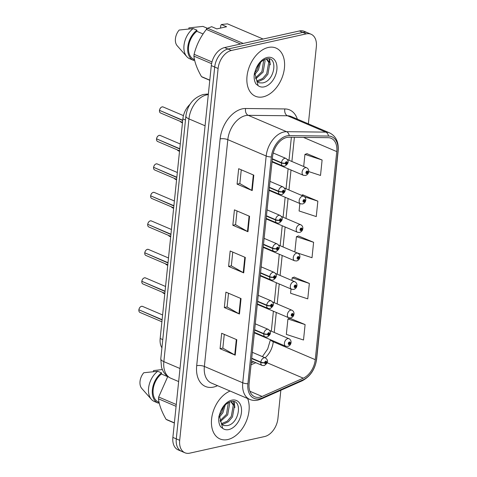 <?xml version="1.0" encoding="UTF-8"?>
<svg xmlns="http://www.w3.org/2000/svg" width="477" height="477" viewBox="0 0 477 477"><rect width="100%" height="100%" fill="white"/><g stroke="black" fill="none" stroke-linecap="round" stroke-linejoin="round"><path stroke-width="0.72" d="M161.924 347.846A16.379 10.768 -66.9 0 1 160.177 338.485L182.87 118.904A16.379 10.768 -66.9 0 1 190.007 104.332M227.756 439.55A26.199 17.226 113.1 0 0 245.363 423.355A26.199 17.226 113.1 0 0 247.629 398.51A26.199 17.226 113.1 0 1 245.363 423.355A26.199 17.226 113.1 0 1 227.756 439.55A26.199 17.226 113.1 0 1 220.034 438.971A26.199 17.226 113.1 0 0 227.756 439.55M263.173 96.837A26.199 17.226 113.1 0 0 283.427 73.488A26.199 17.226 113.1 0 0 275.998 48.052A26.199 17.226 113.1 0 0 268.277 47.467A26.199 17.226 113.1 0 0 248.022 70.817A26.199 17.226 113.1 0 0 255.451 96.259A26.199 17.226 113.1 0 0 263.173 96.837A26.199 17.226 113.1 0 0 283.427 73.488A26.199 17.226 113.1 0 0 275.998 48.052A26.199 17.226 113.1 0 0 268.277 47.467A26.199 17.226 113.1 0 0 248.022 70.817A26.199 17.226 113.1 0 0 255.451 96.259A26.199 17.226 113.1 0 0 263.173 96.837M259.887 397.186A17.47 11.484 -66.9 0 1 254.742 396.798A17.47 11.484 -66.9 0 1 249.113 383.496L272.552 156.7A17.47 11.484 -66.9 0 1 288.871 137.245L328.134 137.68A17.47 11.484 -66.9 0 1 331.139 138.294A17.47 11.484 -66.9 0 1 336.768 151.597L315.261 359.676A17.47 11.484 -66.9 0 1 303.277 378.172L262.082 396.453A17.47 11.484 -66.9 0 1 259.887 397.186M259.726 398.778A19.163 12.599 113.1 0 0 262.129 397.979L303.324 379.698A19.163 12.599 113.1 0 0 316.472 359.408L337.972 151.328A19.163 12.599 113.1 0 0 328.504 136.058L289.241 135.629A19.163 12.599 113.1 0 0 271.341 156.969L247.909 383.764A19.163 12.599 113.1 0 0 259.726 398.778M308.375 123.847L316.346 46.704A16.379 10.768 113.1 0 0 311.076 34.231L304.26 31.327A16.379 10.768 113.1 0 0 299.437 30.963L224.589 47.569L227.994 49.018A16.379 10.768 113.1 0 0 214.704 67.042L176.281 438.864A16.379 10.768 113.1 0 0 181.552 451.331A16.379 10.768 113.1 0 1 176.281 438.864L214.704 67.042A16.379 10.768 113.1 0 1 227.994 49.018L302.841 32.418L227.994 49.018L231.399 50.473A16.379 10.768 113.1 0 0 218.108 68.497L179.686 440.319A16.379 10.768 113.1 0 0 184.957 452.786A16.379 10.768 113.1 0 0 189.786 453.15L264.634 436.544A16.379 10.768 113.1 0 0 277.924 418.526L280.84 390.269M307.671 32.782A16.379 10.768 113.1 0 0 302.841 32.418A16.379 10.768 113.1 0 1 307.671 32.782M253.812 175.16L238.673 168.709L237.081 184.134L252.214 190.585L253.812 175.16M241.267 169.812L239.842 183.573L251.737 190.353A4.365 1.401 5.9 0 0 252.214 190.585M239.848 183.52L237.081 184.134M249.56 216.302L234.422 209.85L232.83 225.275L247.962 231.733L249.56 216.302M237.015 210.953L235.59 224.715L247.485 231.494A4.365 1.401 5.9 0 0 247.962 231.733M235.596 224.661L232.83 225.275M236.801 339.725L221.668 333.274L220.07 348.705L235.209 355.156L236.801 339.725M224.262 334.383L222.837 348.138L234.732 354.924A4.365 1.401 5.9 0 0 235.209 355.156M222.842 348.091L220.07 348.705M241.052 298.584L225.919 292.133L224.327 307.564L239.46 314.015L241.052 298.584M228.513 293.236L227.088 306.997L238.983 313.783A4.365 1.401 5.9 0 0 239.46 314.015M227.094 306.949L224.327 307.564M245.309 257.443L230.17 250.991L228.578 266.422L243.711 272.874L245.309 257.443M232.764 252.094L231.339 265.856L243.234 272.635A4.365 1.401 5.9 0 0 243.711 272.874M231.345 265.808L228.578 266.422M230.117 391.045A26.199 17.226 113.1 0 0 212.17 415.354A26.199 17.226 113.1 0 0 220.034 438.971A26.199 17.226 113.1 0 1 212.17 415.354A26.199 17.226 113.1 0 1 230.117 391.045M311.076 34.231A16.379 10.768 113.1 0 0 306.246 33.867L231.399 50.473M308.697 171.577L320.514 175.441L322.106 160.01L306.961 153.677M291.024 289.002L290.582 293.254L307.76 298.864L309.352 283.433L294.202 277.107M305.101 324.581L287.929 318.97L286.331 334.395L303.509 340.006L305.101 324.581L289.95 318.248M299.86 203.53L299.091 210.971L316.263 216.582L317.855 201.151L302.71 194.819M296.169 252.548L312.012 257.723L313.604 242.292L298.453 235.966M313.604 242.292L296.432 236.681L294.852 251.987M296.432 236.681L298.62 235.906M309.352 283.433L292.18 277.829L291.906 280.476M292.18 277.829L294.369 277.048M287.929 318.97L290.117 318.189M301.404 195.284L302.871 194.765M317.855 201.151L304.564 196.81M322.106 160.01L304.934 154.399L303.682 166.515M304.934 154.399L307.122 153.624M224.589 47.569A16.379 10.768 113.1 0 0 211.299 65.593L172.877 437.415A16.379 10.768 113.1 0 0 178.148 449.883L184.957 452.786M138.867 309.758C139.242 307.915 140.125 306.765 141.502 306.317L142.504 306.389A3.273 2.152 113.1 0 0 141.538 306.317A3.273 2.152 113.1 0 0 138.896 309.788L138.896 309.746A3.166 2.081 -66.9 0 1 140.101 307.218M139.195 309.913L162.097 319.96M251.689 358.567L260.806 362.454A2.731 0.954 4 0 0 264.657 362.717A1.365 0.894 113.1 0 0 265.504 363.73A1.365 0.894 113.1 0 0 266.613 362.228A1.365 0.894 113.1 0 0 265.772 361.161A1.365 0.894 113.1 0 0 264.669 362.603L265.254 362.508A0.549 0.358 -66.9 0 1 266.005 362.472A0.549 0.358 -66.9 0 1 265.248 362.556L264.657 362.717M264.669 362.603A2.731 0.793 -172.3 0 1 260.841 362.121A4.096 2.689 -66.9 0 1 264.145 357.78A4.096 2.689 -66.9 0 1 265.349 357.869C268.605 360.302 268.223 362.878 264.204 365.591L262.141 365.406A4.096 2.689 -66.9 0 1 260.806 362.454M251.725 358.233L260.841 362.121M138.896 309.788L162.12 319.691M254.348 332.857L285.753 346.248A4.096 2.689 -66.9 0 1 284.596 342.271A4.096 2.689 -66.9 0 1 287.762 338.622A4.096 2.689 -66.9 0 1 288.967 338.712C290.439 339.469 291.137 340.697 291.065 342.403A2.731 0.954 -176 0 1 290.231 343.017A1.365 0.894 113.1 0 0 289.384 342.003A1.365 0.894 113.1 0 0 288.281 343.506A1.365 0.894 113.1 0 0 289.122 344.573A1.365 0.894 113.1 0 0 290.219 343.13L289.64 343.225A0.549 0.358 -66.9 0 1 288.883 343.261A0.549 0.358 -66.9 0 1 289.646 343.178L290.231 343.017M289.032 342.963L289.64 343.225M290.219 343.13A2.731 0.793 7.7 0 0 291.036 342.689A2.731 0.793 7.7 0 0 291.018 342.558M289.062 342.927L289.646 343.178M141.812 281.269C142.188 279.427 143.064 278.276 144.448 277.823L145.449 277.9A3.273 2.152 113.1 0 0 144.483 277.829A3.273 2.152 113.1 0 0 141.842 281.299L141.842 281.251A3.166 2.081 -66.9 0 1 143.046 278.723M142.134 281.424L165.036 291.465M254.635 330.078L263.751 333.966A2.731 0.954 4 0 0 267.603 334.228A1.365 0.894 113.1 0 0 268.45 335.242A1.365 0.894 113.1 0 0 269.559 333.739A1.365 0.894 113.1 0 0 268.718 332.666A1.365 0.894 113.1 0 0 267.615 334.115L268.193 334.019A0.549 0.358 -66.9 0 1 268.95 333.983A0.549 0.358 -66.9 0 1 268.193 334.061L267.603 334.228M267.615 334.115A2.731 0.793 -172.3 0 1 263.787 333.626A4.096 2.689 -66.9 0 1 267.09 329.291A4.096 2.689 -66.9 0 1 268.295 329.38C271.55 331.813 271.169 334.383 267.15 337.096L265.087 336.911A4.096 2.689 -66.9 0 1 263.751 333.966M254.67 329.738L263.787 333.626M141.842 281.299L165.066 291.197M144.758 252.78C145.133 250.932 146.01 249.787 147.393 249.334L148.395 249.411A3.273 2.152 113.1 0 0 147.429 249.34A3.273 2.152 113.1 0 0 144.787 252.804L144.787 252.762A3.166 2.081 -66.9 0 1 145.992 250.234M145.08 252.935L167.982 262.976M257.58 301.583L266.697 305.471A2.731 0.954 4 0 0 270.548 305.733A1.365 0.894 113.1 0 0 271.395 306.747A1.365 0.894 113.1 0 0 272.504 305.244A1.365 0.894 113.1 0 0 271.657 304.177A1.365 0.894 113.1 0 0 270.56 305.62L271.139 305.524A0.549 0.358 -66.9 0 1 271.896 305.489A0.549 0.358 -66.9 0 1 271.133 305.572L270.548 305.733M270.56 305.62A2.731 0.793 -172.3 0 1 266.732 305.137A4.096 2.689 -66.9 0 1 270.036 300.796A4.096 2.689 -66.9 0 1 271.24 300.892C274.496 303.324 274.114 305.894 270.095 308.607L268.032 308.422A4.096 2.689 -66.9 0 1 266.697 305.471M257.616 301.249L266.732 305.137M144.787 252.804L168.011 262.708M147.697 224.285C148.073 222.443 148.955 221.292 150.338 220.845L151.334 220.917A3.273 2.152 113.1 0 0 150.374 220.845A3.273 2.152 113.1 0 0 147.727 224.315L147.733 224.268A3.166 2.081 -66.9 0 1 148.931 221.745M148.025 224.44L170.927 234.487M260.525 273.094L269.642 276.982A2.731 0.954 4 0 0 273.494 277.244A1.365 0.894 113.1 0 0 274.341 278.258A1.365 0.894 113.1 0 0 275.444 276.755A1.365 0.894 113.1 0 0 274.603 275.688A1.365 0.894 113.1 0 0 273.506 277.131L274.084 277.036A0.549 0.358 -66.9 0 1 274.841 277A0.549 0.358 -66.9 0 1 274.078 277.083L273.494 277.244M273.506 277.131A2.731 0.793 -172.3 0 1 269.678 276.642A4.096 2.689 -66.9 0 1 272.975 272.307A4.096 2.689 -66.9 0 1 274.186 272.397C277.441 274.83 277.059 277.405 273.035 280.118L270.972 279.933A4.096 2.689 -66.9 0 1 269.642 276.982M260.561 272.761L269.678 276.642M147.727 224.315L170.957 234.219M150.643 195.797C151.018 193.954 151.901 192.803 153.284 192.35L154.28 192.428A3.273 2.152 113.1 0 0 153.314 192.356A3.273 2.152 113.1 0 0 150.672 195.826L150.678 195.779A3.166 2.081 -66.9 0 1 151.877 193.251M150.97 195.952L173.872 205.992M263.471 244.606L272.588 248.493A2.731 0.954 4 0 0 276.433 248.755A1.365 0.894 113.1 0 0 277.28 249.769A1.365 0.894 113.1 0 0 278.389 248.267A1.365 0.894 113.1 0 0 277.548 247.193A1.365 0.894 113.1 0 0 276.445 248.642L277.03 248.547A0.549 0.358 -66.9 0 1 277.787 248.511A0.549 0.358 -66.9 0 1 277.024 248.589L276.433 248.755M276.445 248.642A2.731 0.793 -172.3 0 1 272.617 248.153A4.096 2.689 -66.9 0 1 275.921 243.819A4.096 2.689 -66.9 0 1 277.131 243.908C280.387 246.341 279.999 248.911 275.98 251.623L273.917 251.439A4.096 2.689 -66.9 0 1 272.588 248.493M263.501 244.266L272.617 248.153M150.672 195.826L173.896 205.724M257.294 304.368L288.698 317.754A4.096 2.689 -66.9 0 1 287.542 313.783A4.096 2.689 -66.9 0 1 290.702 310.133A4.096 2.689 -66.9 0 1 291.912 310.223C293.385 310.98 294.082 312.208 294.005 313.908A2.731 0.954 -176 0 1 293.176 314.522A1.365 0.894 113.1 0 0 292.329 313.508A1.365 0.894 113.1 0 0 291.22 315.011A1.365 0.894 113.1 0 0 292.067 316.084A1.365 0.894 113.1 0 0 293.164 314.635L292.586 314.731A0.549 0.358 -66.9 0 1 291.829 314.766A0.549 0.358 -66.9 0 1 292.592 314.689L293.176 314.522M291.978 314.474L292.586 314.731M293.164 314.635A2.731 0.793 7.7 0 0 293.975 314.194A2.731 0.793 7.7 0 0 293.957 314.063M292.002 314.438L292.592 314.689M260.239 275.879L291.644 289.265A4.096 2.689 -66.9 0 1 290.481 285.288A4.096 2.689 -66.9 0 1 293.647 281.645A4.096 2.689 -66.9 0 1 294.858 281.734C296.324 282.491 297.028 283.72 296.95 285.419A2.731 0.954 -176 0 1 296.122 286.033A1.365 0.894 113.1 0 0 295.275 285.019A1.365 0.894 113.1 0 0 294.166 286.522A1.365 0.894 113.1 0 0 295.007 287.589A1.365 0.894 113.1 0 0 296.11 286.146L295.531 286.242A0.549 0.358 -66.9 0 1 294.774 286.278A0.549 0.358 -66.9 0 1 295.531 286.194L296.122 286.033M294.917 285.979L295.531 286.242M296.11 286.146A2.731 0.793 7.7 0 0 296.921 285.705A2.731 0.793 7.7 0 0 296.903 285.574M294.947 285.95L295.531 286.194M263.179 247.384L294.589 260.776A4.096 2.689 -66.9 0 1 293.427 256.799A4.096 2.689 -66.9 0 1 296.593 253.15A4.096 2.689 -66.9 0 1 297.797 253.239C299.27 253.997 299.967 255.225 299.896 256.93A2.731 0.954 -176 0 1 299.067 257.544A1.365 0.894 113.1 0 0 298.22 256.531A1.365 0.894 113.1 0 0 297.111 258.033A1.365 0.894 113.1 0 0 297.952 259.1A1.365 0.894 113.1 0 0 299.055 257.658L298.471 257.753A0.549 0.358 -66.9 0 1 297.72 257.789A0.549 0.358 -66.9 0 1 298.477 257.705L299.067 257.544M297.863 257.491L298.471 257.753M299.055 257.658A2.731 0.793 7.7 0 0 299.866 257.216A2.731 0.793 7.7 0 0 299.848 257.085M297.892 257.455L298.477 257.705M225.281 404.931L222.878 412.82L219.444 417.095M223.85 406.476L221.68 412.313L219.48 415.354M229.145 402.242L229.687 403.59L227.684 414.871L220.314 421.579M228.34 402.642L226.486 414.358L220.004 420.684M230.641 401.712L231.572 401.992L234.493 405.635L232.49 416.922L228.429 421.722L223.457 424.083L221.787 424.19M230.946 401.777L233.295 405.122L231.291 416.409L227.225 421.209L221.4 423.671M221.489 423.809L223.2 425.251A12.342 8.115 113.1 0 0 224.244 425.573L223.153 425.234M224.244 425.573L227.058 425.633C239.746 423.952 242.757 398.706 231.369 401.562C226.694 402.666 222.968 406.356 220.189 412.623L218.961 416.29C218.341 420.523 218.895 424.011 220.618 426.754L222.681 428.346L219.45 415.932M167.785 376.496L158.674 397.013A29.479 19.378 113.1 0 0 158.483 398.832C159.169 404.848 161.697 411.675 166.062 419.307A29.479 19.378 113.1 0 0 167.165 419.951L174.361 423.016M167.665 376.675L161.423 374.016A16.379 10.768 113.1 0 0 153.159 389.476A16.379 10.768 113.1 0 0 158.424 402.022A16.379 10.768 113.1 0 0 158.525 402.063L158.424 402.022M161.423 374.016L161.536 372.889A17.47 11.484 113.1 0 0 152.407 389.411A17.47 11.484 113.1 0 0 157.994 403.029A17.47 11.484 113.1 0 0 158.406 403.19L158.525 402.063M161.536 372.889L157.756 371.279A17.47 11.484 113.1 0 0 151.364 399.332A17.47 11.484 113.1 0 0 154.208 401.413L157.994 403.029M157.756 371.279L143.774 372.752A10.917 7.179 113.1 0 0 141.758 388.439L151.364 399.332M158.674 397.013L176.275 404.52M176.085 406.338L158.483 398.832M166.062 419.307L174.379 422.849M153.409 371.631L153.516 370.587L162.305 369.544M233.569 401.58L234.255 404.949M234.129 401.717L234.851 407.507M260.692 62.219L258.295 70.107L254.861 74.382M259.267 63.763L257.097 69.594L254.897 72.641M264.556 59.53L265.105 60.871L263.101 72.158L255.726 78.866M263.757 59.929L261.903 71.645L255.422 77.972M266.059 58.999L266.983 59.273L269.91 62.922L267.907 74.209L263.841 79.009L258.874 81.37L257.204 81.478M266.363 59.065L268.712 62.409L266.709 73.696L262.642 78.496L256.817 80.959M259.661 82.861L262.469 82.92C275.163 81.239 278.174 55.994 266.786 58.844C262.106 59.953 258.379 63.638 255.606 69.91L254.378 73.577C253.758 77.811 254.313 81.299 256.036 84.041L258.099 85.633L256.906 81.096L258.612 82.539A12.342 8.115 113.1 0 0 259.661 82.861L258.57 82.515M256.906 81.096L254.861 73.219M220.517 28.083L220.785 25.508L221.4 24.524L226.587 26.736L216.838 28.9L211.651 26.688L207.644 28.25A29.479 19.378 113.1 0 0 206.356 29.425C200.447 36.902 196.363 45.196 194.091 54.3A29.479 19.378 113.1 0 0 193.9 56.119C194.586 62.135 197.108 68.956 201.479 76.594A29.479 19.378 113.1 0 0 202.582 77.238L209.779 80.303M203.077 33.962L196.834 31.303A16.379 10.768 113.1 0 0 188.576 46.764A16.379 10.768 113.1 0 0 193.841 59.309A16.379 10.768 113.1 0 0 193.936 59.351L193.841 59.309M196.834 31.303L196.953 30.176A17.47 11.484 113.1 0 0 187.819 46.692A17.47 11.484 113.1 0 0 193.412 60.317A17.47 11.484 113.1 0 0 193.823 60.478L193.936 59.351M196.953 30.176L193.167 28.566A17.47 11.484 113.1 0 0 186.781 56.62A17.47 11.484 113.1 0 0 189.625 58.701L193.412 60.317M193.167 28.566L179.191 30.039A10.917 7.179 113.1 0 0 177.17 45.726L186.781 56.62M194.091 54.3L211.991 61.932M211.585 63.662L193.9 56.119M240.587 44.021L206.356 29.425M207.644 28.25L243.246 43.431M263.089 39.031L227.487 23.85L221.4 24.524M201.479 76.594L209.797 80.136M207.513 28.364A17.47 11.484 113.1 0 0 207.113 28.179A17.47 11.484 113.1 0 0 206.696 28.018L206.583 29.139M207.113 28.179L203.327 26.563A17.47 11.484 113.1 0 0 202.916 26.402L206.696 28.018M188.826 28.918L188.934 27.875L202.916 26.402M268.986 58.868L269.666 62.237M269.547 59.005L270.268 64.794M153.588 167.308C153.964 165.459 154.84 164.315 156.223 163.861L157.225 163.939A3.273 2.152 113.1 0 0 156.259 163.861A3.273 2.152 113.1 0 0 153.618 167.332L153.618 167.29A3.166 2.081 -66.9 0 1 154.822 164.762M153.916 167.457L176.818 177.504M266.41 216.111L275.527 219.998A2.731 0.954 4 0 0 279.379 220.261A1.365 0.894 113.1 0 0 280.226 221.274A1.365 0.894 113.1 0 0 281.335 219.772A1.365 0.894 113.1 0 0 280.494 218.704A1.365 0.894 113.1 0 0 279.391 220.147L279.975 220.052A0.549 0.358 -66.9 0 1 280.726 220.016A0.549 0.358 -66.9 0 1 279.969 220.1L279.379 220.261M279.391 220.147A2.731 0.793 -172.3 0 1 275.563 219.664A4.096 2.689 -66.9 0 1 278.866 215.324A4.096 2.689 -66.9 0 1 280.071 215.419C283.326 217.852 282.944 220.422 278.926 223.135L276.863 222.95A4.096 2.689 -66.9 0 1 275.527 219.998M266.446 215.777L275.563 219.664M153.618 167.332L176.842 177.235M156.534 138.813C156.909 136.971 157.786 135.82 159.169 135.373L160.171 135.444A3.273 2.152 113.1 0 0 159.205 135.373A3.273 2.152 113.1 0 0 156.563 138.843L156.563 138.795A3.166 2.081 -66.9 0 1 157.768 136.273M156.855 138.968L179.757 149.015M269.356 187.622L278.473 191.51A2.731 0.954 4 0 0 282.324 191.772A1.365 0.894 113.1 0 0 283.171 192.786A1.365 0.894 113.1 0 0 284.28 191.283A1.365 0.894 113.1 0 0 283.439 190.216A1.365 0.894 113.1 0 0 282.336 191.659L282.915 191.563A0.549 0.358 -66.9 0 1 283.672 191.527A0.549 0.358 -66.9 0 1 282.915 191.611L282.324 191.772M282.336 191.659A2.731 0.793 -172.3 0 1 278.508 191.17A4.096 2.689 -66.9 0 1 281.812 186.835A4.096 2.689 -66.9 0 1 283.016 186.924C286.272 189.357 285.89 191.933 281.871 194.646L279.808 194.461A4.096 2.689 -66.9 0 1 278.473 191.51M269.392 187.288L278.508 191.17M156.563 138.843L179.787 148.746M159.479 110.324C159.855 108.482 160.731 107.331 162.114 106.878L163.116 106.955A3.273 2.152 113.1 0 0 162.15 106.884A3.273 2.152 113.1 0 0 159.509 110.354L159.509 110.306A3.166 2.081 -66.9 0 1 160.707 107.778M159.801 110.479L182.703 120.52M272.301 159.133L281.418 163.021A2.731 0.954 4 0 0 285.27 163.283A1.365 0.894 113.1 0 0 286.117 164.297A1.365 0.894 113.1 0 0 287.226 162.794A1.365 0.894 113.1 0 0 286.379 161.721A1.365 0.894 113.1 0 0 285.282 163.17L285.86 163.074A0.549 0.358 -66.9 0 1 286.617 163.039A0.549 0.358 -66.9 0 1 285.854 163.116L285.27 163.283M285.282 163.17A2.731 0.793 -172.3 0 1 281.454 162.681A4.096 2.689 -66.9 0 1 284.757 158.346A4.096 2.689 -66.9 0 1 285.962 158.436C289.217 160.868 288.835 163.438 284.817 166.151L282.748 165.966A4.096 2.689 -66.9 0 1 281.418 163.021M272.337 158.793L281.454 162.681M159.509 110.354L182.733 120.252M266.124 218.895L297.535 232.281A4.096 2.689 -66.9 0 1 296.372 228.31A4.096 2.689 -66.9 0 1 299.538 224.661A4.096 2.689 -66.9 0 1 300.743 224.75C302.215 225.508 302.913 226.736 302.841 228.435A2.731 0.954 -176 0 1 302.007 229.049A1.365 0.894 113.1 0 0 301.16 228.036A1.365 0.894 113.1 0 0 300.057 229.538A1.365 0.894 113.1 0 0 300.898 230.612A1.365 0.894 113.1 0 0 301.995 229.163L301.416 229.258A0.549 0.358 -66.9 0 1 300.659 229.294A0.549 0.358 -66.9 0 1 301.422 229.216L302.007 229.049M300.808 229.002L301.416 229.258M301.995 229.163A2.731 0.793 7.7 0 0 302.812 228.721A2.731 0.793 7.7 0 0 302.794 228.59M300.838 228.966L301.422 229.216M269.07 190.406L300.474 203.792A4.096 2.689 -66.9 0 1 299.317 199.815A4.096 2.689 -66.9 0 1 302.484 196.172A4.096 2.689 -66.9 0 1 303.688 196.262C305.161 197.019 305.858 198.247 305.787 199.946A2.731 0.954 -176 0 1 304.952 200.561A1.365 0.894 113.1 0 0 304.105 199.547A1.365 0.894 113.1 0 0 303.002 201.05A1.365 0.894 113.1 0 0 303.843 202.117A1.365 0.894 113.1 0 0 304.94 200.674L304.362 200.769A0.549 0.358 -66.9 0 1 303.605 200.805A0.549 0.358 -66.9 0 1 304.368 200.722L304.952 200.561M303.754 200.507L304.362 200.769M304.94 200.674A2.731 0.793 7.7 0 0 305.757 200.233A2.731 0.793 7.7 0 0 305.739 200.101M303.783 200.477L304.368 200.722M272.015 161.912L303.42 175.303A4.096 2.689 -66.9 0 1 302.257 171.326A4.096 2.689 -66.9 0 1 305.423 167.677A4.096 2.689 -66.9 0 1 306.633 167.767C308.106 168.524 308.804 169.752 308.726 171.458A2.731 0.954 -176 0 1 307.898 172.072A1.365 0.894 113.1 0 0 307.051 171.058A1.365 0.894 113.1 0 0 305.942 172.561A1.365 0.894 113.1 0 0 306.783 173.628A1.365 0.894 113.1 0 0 307.886 172.185L307.307 172.28A0.549 0.358 -66.9 0 1 306.55 172.316A0.549 0.358 -66.9 0 1 307.307 172.233L307.898 172.072M306.699 172.018L307.307 172.28M307.886 172.185A2.731 0.793 7.7 0 0 308.697 171.744A2.731 0.793 7.7 0 0 308.679 171.613M306.723 171.982L307.307 172.233M162.776 339.594L160.177 338.485M185.47 120.013L182.87 118.904M217.536 385.684L216.952 385.941A27.296 17.941 -66.9 0 1 196.691 365.692L220.13 138.896A5.462 1.753 -174.1 0 1 227.809 139.648L204.371 366.443A21.835 14.352 113.1 0 0 211.406 383.067L249.775 399.428A21.835 14.352 -66.9 0 1 242.745 382.798A5.462 1.753 5.9 0 0 247.909 383.764M220.13 138.896A27.296 17.941 -66.9 0 1 242.274 108.857A27.296 17.941 -66.9 0 1 245.619 108.5L284.882 108.935A27.296 17.941 -66.9 0 1 297.35 119.143M245.53 115.619A21.835 14.352 113.1 0 0 227.809 139.648L266.178 156.003A21.835 14.352 -66.9 0 1 286.576 131.688L325.839 132.117A21.835 14.352 -66.9 0 1 329.601 132.892L291.232 116.537A21.835 14.352 113.1 0 0 287.47 115.762L248.207 115.327A21.835 14.352 113.1 0 0 245.53 115.619M249.775 399.428C252.333 400.501 255.052 400.722 257.926 400.096L261.008 399.07A5.462 3.363 -113.9 0 0 262.129 397.979M261.008 399.07L302.209 380.789C310.33 376.514 315.148 369.258 316.656 359.026A5.462 1.753 -174.1 0 1 316.472 359.408M337.972 151.328A5.462 1.753 5.9 0 0 338.163 150.947C338.831 142.14 335.975 136.124 329.601 132.892M328.504 136.058A5.462 3.971 -89.4 0 0 325.839 132.117L287.47 115.762A5.462 3.971 90.6 0 1 284.882 108.935M302.209 380.789A5.462 3.363 -113.9 0 0 303.324 379.698M289.241 135.629A5.462 3.971 -89.4 0 0 286.576 131.688L248.207 115.327A5.462 3.971 90.6 0 1 245.619 108.5M271.341 156.969A5.462 1.753 -174.1 0 1 266.178 156.003L242.745 382.798L204.371 366.443A5.462 1.753 -174.1 0 0 196.691 365.692M218.108 68.497L211.299 65.593M179.686 440.319L172.877 437.415M306.246 33.867L299.437 30.963M216.952 385.941A5.462 3.363 66.1 0 1 216.957 385.434M336.768 151.597L303.473 137.406M262.082 396.453L249.906 391.259M303.277 378.172L267.192 362.788M251.045 364.804L255.791 362.699M265.129 357.78A17.47 11.484 113.1 0 0 273.261 341.77L273.345 340.954M315.261 359.676L273.261 341.77A9.826 3.154 -174.1 0 1 270.608 339.791M274.227 332.433L276.29 312.465M277.167 303.938L279.23 283.976M280.112 275.45L282.175 255.481M283.058 246.955L285.121 226.992M286.003 218.466L288.066 198.504M288.949 189.977L291.012 170.009M291.888 161.482L294.387 137.304M244.826 257.24L243.234 272.635M240.575 298.381L238.983 313.783M236.324 339.523L234.732 354.924M249.077 216.099L247.485 231.494M253.329 174.958L251.737 190.353M208.3 94.619A21.835 14.352 113.1 0 0 206.66 94.869A21.835 14.352 113.1 0 0 188.94 118.898L163.855 361.638A21.835 14.352 113.1 0 0 170.885 378.261C167.332 376.687 164.643 374.147 162.818 370.635L161.518 367.368L160.791 358.782L185.881 116.048A10.917 3.5 -174.1 0 0 188.94 118.898L205.08 125.779M179.996 368.512L163.855 361.638A10.917 3.5 -174.1 0 1 160.791 358.782M208.336 94.249A10.917 7.942 -89.4 0 0 207.054 94.094L208.354 94.106M138.867 310.11A3.166 2.081 -66.9 0 1 138.867 310.056A3.273 2.152 113.1 0 0 139.934 312.417L161.906 321.784M162.705 292.377A3.273 2.152 113.1 0 0 163.551 293.26L162.687 292.371M141.812 281.621A3.166 2.081 -66.9 0 1 141.812 281.567A3.273 2.152 113.1 0 0 142.879 283.928L164.851 293.289M144.752 253.132A3.166 2.081 -66.9 0 1 144.758 253.072A3.273 2.152 113.1 0 0 145.825 255.433L167.797 264.801M147.697 224.637A3.166 2.081 -66.9 0 1 147.703 224.584A3.273 2.152 113.1 0 0 148.77 226.945L170.736 236.312M150.643 196.148A3.166 2.081 -66.9 0 1 150.643 196.095A3.273 2.152 113.1 0 0 151.71 198.456L173.682 207.817M165.65 263.888A3.273 2.152 113.1 0 0 166.497 264.771L165.632 263.876M168.596 235.399A3.273 2.152 113.1 0 0 169.436 236.276L168.572 235.388M171.541 206.905A3.273 2.152 113.1 0 0 172.382 207.787L171.517 206.899M222.681 428.346A15.616 10.267 113.1 0 0 228.787 429.58A15.616 10.267 113.1 0 0 241.457 412.39A15.616 10.267 113.1 0 0 231.828 400.155A15.616 10.267 113.1 0 0 220.189 412.623M258.099 85.633A15.616 10.267 113.1 0 0 264.204 86.862A15.616 10.267 113.1 0 0 276.875 69.678A15.616 10.267 113.1 0 0 267.245 57.443A15.616 10.267 113.1 0 0 255.606 69.91M153.588 167.66A3.166 2.081 -66.9 0 1 153.588 167.6A3.273 2.152 113.1 0 0 154.655 169.961L176.627 179.328M156.534 139.165A3.166 2.081 -66.9 0 1 156.534 139.111A3.273 2.152 113.1 0 0 157.601 141.472L179.573 150.839M159.473 110.676A3.166 2.081 -66.9 0 1 159.479 110.622A3.273 2.152 113.1 0 0 160.546 112.983L182.512 122.345M174.481 178.416A3.273 2.152 113.1 0 0 175.327 179.298L174.463 178.404M177.426 149.921A3.273 2.152 113.1 0 0 178.273 150.804L177.408 149.915M180.372 121.432A3.273 2.152 113.1 0 0 181.218 122.315L180.348 121.426M316.656 359.026L338.163 150.947M262.41 356.617L267.692 348.955L270.447 339.719M271.33 331.199L273.393 311.231M274.275 302.704L276.338 282.742M277.22 274.215L279.283 254.247M280.166 245.727L282.229 225.758M283.105 217.232L285.168 197.269M286.051 188.743L288.114 168.775M288.996 160.254L291.369 137.275M251.242 362.937L253.746 361.828M185.881 116.048C187.509 104.94 193.292 97.755 203.232 94.494L207.054 94.094M170.885 378.261L178.642 381.57M142.504 306.389L162.609 314.963M252.339 352.324L265.349 357.869M251.457 360.851L262.141 365.406M139.934 312.417C139.159 311.97 138.795 311.171 138.837 310.026M163.551 293.26L164.798 293.79M285.753 346.248L287.822 346.433C289.676 345.813 290.749 344.567 291.036 342.689M269.696 330.501L288.967 338.712M145.449 277.9L165.555 286.474M255.278 323.835L268.295 329.38M254.402 332.356L265.087 336.911M142.879 283.928C142.104 283.475 141.741 282.682 141.782 281.537M148.395 249.411L168.5 257.979M258.224 295.341L271.24 300.892M257.341 303.867L268.032 308.422M145.825 255.433C145.05 254.986 144.68 254.187 144.728 253.048M151.334 220.917L171.446 229.491M261.169 266.852L274.186 272.397M260.287 275.378L270.972 279.933M148.77 226.945C147.995 226.497 147.626 225.699 147.673 224.554M154.28 192.428L174.385 201.002M264.115 238.363L277.131 243.908M263.232 246.883L273.917 251.439M151.71 198.456C150.935 198.003 150.571 197.21 150.613 196.065M166.497 264.771L167.743 265.301M288.698 317.754L290.761 317.938C292.622 317.324 293.695 316.078 293.975 314.194M272.641 302.007L291.912 310.223M169.436 236.276L170.688 236.813M291.644 289.265L293.707 289.45C295.567 288.835 296.64 287.583 296.921 285.705M275.587 273.518L294.858 281.734M172.382 207.787L173.628 208.318M294.589 260.776L296.652 260.961C298.513 260.341 299.586 259.094 299.866 257.216M278.526 245.029L297.797 253.239M230.82 401.67L231.572 401.992M266.238 58.957L266.983 59.273M157.225 163.939L177.331 172.507M267.06 209.868L280.071 215.419M266.178 218.394L276.863 222.95M154.655 169.961C153.88 169.514 153.516 168.715 153.558 167.576M160.171 135.444L180.276 144.018M270 181.379L283.016 186.924M269.123 189.906L279.808 194.461M157.601 141.472C156.826 141.025 156.462 140.226 156.504 139.081M163.116 106.955L183.46 115.631M273.232 153.01L285.962 158.436M272.063 161.411L282.748 165.966M160.546 112.983C159.771 112.53 159.401 111.737 159.449 110.592M175.327 179.298L176.573 179.829M297.535 232.281L299.598 232.466C301.458 231.852 302.525 230.606 302.812 228.721M281.472 216.534L300.743 224.75M178.273 150.804L179.519 151.34M300.474 203.792L302.543 203.977C304.398 203.363 305.471 202.111 305.757 200.233M284.417 188.045L303.688 196.262M181.218 122.315L182.464 122.845M303.42 175.303L305.483 175.488C307.343 174.868 308.416 173.622 308.697 171.744M287.363 159.556L306.633 167.767"/></g></svg>
